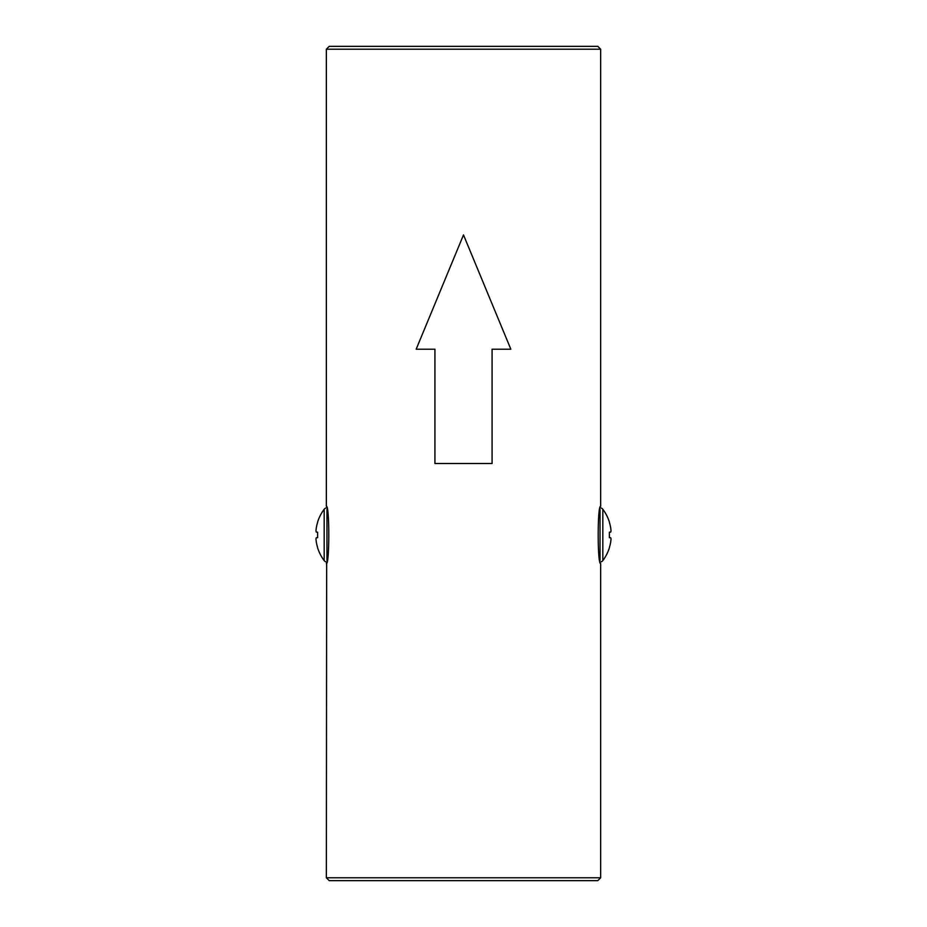 <?xml version="1.0" encoding="UTF-8"?>
<svg xmlns="http://www.w3.org/2000/svg" width="927" height="927" viewBox="0 0 927 927"><rect width="100%" height="100%" fill="white"/><g stroke="black" fill="none" stroke-linecap="round" stroke-linejoin="round"><path stroke-width="1.39" d="M326.35 877.788L600.65 877.788L597.788 880.65L329.212 880.65L326.35 877.788L326.663 561.982A3.476 3.476 0 0 1 324.183 560.615L324.183 509.247A3.476 3.476 0 0 1 326.663 507.869M600.65 877.788L600.65 563.5C597.394 565.354 597.382 504.531 600.65 506.362L600.65 49.212L326.35 49.212L326.35 506.362C329.618 504.531 329.606 565.354 326.35 563.5M510.835 349.212L463.5 234.925L510.835 349.212L492.075 349.212L492.075 463.5L434.925 463.5L434.925 349.212L416.165 349.212L463.5 234.925L416.165 349.212M600.65 49.212L597.788 46.35L329.212 46.35L326.35 49.212M610.754 532.04L609.387 532.202L609.387 537.66L610.719 537.776L609.387 537.66L609.387 532.202L610.754 532.04A42.758 16.304 -5.4 0 0 610.986 530.997L610.986 530.684A42.758 39.351 -12.9 0 0 610.754 528.239L610.719 528.019A42.781 42.619 -90 0 0 609.387 522.341L609.387 522.04A42.781 42.781 0 0 0 602.817 509.247A3.476 3.476 0 0 0 600.337 507.869M602.817 509.247L602.817 560.615A3.476 3.476 0 0 1 600.337 561.982M609.387 547.811L609.387 547.811A42.781 42.781 0 0 1 602.817 560.615M609.387 547.521A42.781 42.619 -90 0 0 610.719 541.832L610.719 541.832A42.781 42.619 -90 0 1 609.387 547.521M610.754 541.611A42.758 39.351 -167.1 0 0 610.986 539.166L610.986 538.854A42.758 16.304 -174.6 0 0 610.754 537.822L609.387 537.66M609.387 532.202L610.719 532.086M317.613 547.811L317.613 547.811A42.781 42.781 0 0 0 324.183 560.615M316.246 541.611L316.246 541.611A42.758 39.351 167.1 0 1 316.014 539.166L316.014 539.166M316.281 537.776L317.613 537.66L317.613 532.202L317.613 537.66L316.281 537.776L317.613 537.66M316.014 530.684L316.014 530.684A42.758 39.351 12.9 0 1 316.246 528.239L316.246 528.239M316.281 528.019A42.781 42.619 90 0 1 317.613 522.341A42.781 42.619 90 0 0 316.281 528.019M317.613 522.341L317.613 522.04A42.781 42.781 0 0 1 324.183 509.247M316.014 530.997A42.758 16.304 5.4 0 0 316.246 532.04L317.613 532.202M316.246 537.822A42.758 16.304 174.6 0 0 316.014 538.854M316.281 541.832A42.781 42.619 90 0 0 317.613 547.521M600.036 509.444L600.036 560.406M326.964 560.406L326.964 509.444"/></g></svg>

